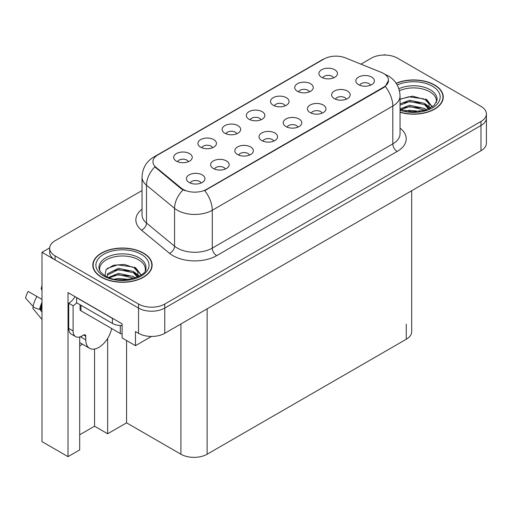 <?xml version="1.0" encoding="UTF-8"?>
<svg xmlns="http://www.w3.org/2000/svg" width="512" height="512" viewBox="0 0 512 512"><rect width="100%" height="100%" fill="white"/><g stroke="black" fill="none" stroke-linecap="round" stroke-linejoin="round"><path stroke-width="0.77" d="M370.534 85.21A5.562 3.213 0 0 0 369.043 83.642A5.562 3.213 0 0 0 363.565 82.829A5.562 3.213 0 0 0 359.686 85.21M371.661 77.088A9.267 5.35 0 0 0 359.789 76.486A9.267 5.35 0 0 0 356.717 83.142A9.267 5.35 0 0 0 358.554 84.653A9.267 5.35 0 0 0 373.504 83.142A9.267 5.35 0 0 0 371.661 77.088M285.21 105.818A5.562 3.213 0 0 0 283.718 104.25A5.562 3.213 0 0 0 278.24 103.437A5.562 3.213 0 0 0 274.362 105.818M286.342 97.696A9.267 5.35 0 0 0 274.464 97.094A9.267 5.35 0 0 0 271.392 103.744A9.267 5.35 0 0 0 273.235 105.261A9.267 5.35 0 0 0 288.179 103.744A9.267 5.35 0 0 0 286.342 97.696M309.414 91.84A5.562 3.213 0 0 0 307.923 90.278A5.562 3.213 0 0 0 302.445 89.466A5.562 3.213 0 0 0 298.566 91.84M310.541 83.718A9.267 5.35 0 0 0 298.669 83.123A9.267 5.35 0 0 0 295.597 89.773A9.267 5.35 0 0 0 297.434 91.29A9.267 5.35 0 0 0 312.384 89.773A9.267 5.35 0 0 0 310.541 83.718M212.602 147.738A5.562 3.213 0 0 0 211.11 146.17A5.562 3.213 0 0 0 205.632 145.357A5.562 3.213 0 0 0 201.754 147.738M213.728 139.616A9.267 5.35 0 0 0 201.856 139.014A9.267 5.35 0 0 0 198.784 145.67A9.267 5.35 0 0 0 200.621 147.181A9.267 5.35 0 0 0 215.571 145.67A9.267 5.35 0 0 0 213.728 139.616M273.722 141.101A5.562 3.213 0 0 0 272.23 139.539A5.562 3.213 0 0 0 266.752 138.726A5.562 3.213 0 0 0 262.874 141.101M274.848 132.979A9.267 5.35 0 0 0 262.976 132.384A9.267 5.35 0 0 0 259.904 139.034A9.267 5.35 0 0 0 261.741 140.55A9.267 5.35 0 0 0 276.691 139.034A9.267 5.35 0 0 0 274.848 132.979M225.312 169.05A5.562 3.213 0 0 0 223.821 167.488A5.562 3.213 0 0 0 218.342 166.675A5.562 3.213 0 0 0 214.464 169.05M226.445 160.928A9.267 5.35 0 0 0 214.566 160.333A9.267 5.35 0 0 0 211.494 166.982A9.267 5.35 0 0 0 213.338 168.493A9.267 5.35 0 0 0 228.282 166.982A9.267 5.35 0 0 0 226.445 160.928M333.619 77.869A5.562 3.213 0 0 0 332.122 76.307A5.562 3.213 0 0 0 326.65 75.488A5.562 3.213 0 0 0 322.771 77.869M334.746 69.747A9.267 5.35 0 0 0 322.867 69.152A9.267 5.35 0 0 0 319.802 75.802A9.267 5.35 0 0 0 321.638 77.312A9.267 5.35 0 0 0 336.582 75.802A9.267 5.35 0 0 0 334.746 69.747M297.926 127.13A5.562 3.213 0 0 0 296.429 125.568A5.562 3.213 0 0 0 290.95 124.749A5.562 3.213 0 0 0 287.072 127.13M299.053 119.008A9.267 5.35 0 0 0 287.174 118.413A9.267 5.35 0 0 0 284.109 125.062A9.267 5.35 0 0 0 285.946 126.573A9.267 5.35 0 0 0 300.89 125.062A9.267 5.35 0 0 0 299.053 119.008M346.33 99.181A5.562 3.213 0 0 0 344.838 97.619A5.562 3.213 0 0 0 339.36 96.806A5.562 3.213 0 0 0 335.482 99.181M347.462 91.059A9.267 5.35 0 0 0 335.584 90.464A9.267 5.35 0 0 0 332.512 97.114A9.267 5.35 0 0 0 334.355 98.624A9.267 5.35 0 0 0 349.299 97.114A9.267 5.35 0 0 0 347.462 91.059M322.125 113.152A5.562 3.213 0 0 0 320.634 111.59A5.562 3.213 0 0 0 315.155 110.778A5.562 3.213 0 0 0 311.277 113.152M323.258 105.03A9.267 5.35 0 0 0 311.379 104.435A9.267 5.35 0 0 0 308.314 111.085A9.267 5.35 0 0 0 310.15 112.602A9.267 5.35 0 0 0 325.094 111.085A9.267 5.35 0 0 0 323.258 105.03M236.806 133.76A5.562 3.213 0 0 0 235.309 132.198A5.562 3.213 0 0 0 229.83 131.386A5.562 3.213 0 0 0 225.952 133.76M237.933 125.638A9.267 5.35 0 0 0 226.054 125.043A9.267 5.35 0 0 0 222.989 131.693A9.267 5.35 0 0 0 224.826 133.21A9.267 5.35 0 0 0 239.77 131.693A9.267 5.35 0 0 0 237.933 125.638M261.005 119.789A5.562 3.213 0 0 0 259.514 118.227A5.562 3.213 0 0 0 254.035 117.414A5.562 3.213 0 0 0 250.157 119.789M262.138 111.667A9.267 5.35 0 0 0 250.259 111.072A9.267 5.35 0 0 0 247.194 117.722A9.267 5.35 0 0 0 249.03 119.232A9.267 5.35 0 0 0 263.974 117.722A9.267 5.35 0 0 0 262.138 111.667M201.107 183.021A5.562 3.213 0 0 0 199.616 181.459A5.562 3.213 0 0 0 194.138 180.646A5.562 3.213 0 0 0 190.259 183.021M202.24 174.899A9.267 5.35 0 0 0 190.362 174.304A9.267 5.35 0 0 0 187.296 180.954A9.267 5.35 0 0 0 189.133 182.47A9.267 5.35 0 0 0 204.077 180.954A9.267 5.35 0 0 0 202.24 174.899M249.517 155.078A5.562 3.213 0 0 0 248.026 153.51A5.562 3.213 0 0 0 242.547 152.698A5.562 3.213 0 0 0 238.669 155.078M250.643 146.957A9.267 5.35 0 0 0 238.771 146.355A9.267 5.35 0 0 0 235.699 153.005A9.267 5.35 0 0 0 237.542 154.522A9.267 5.35 0 0 0 252.486 153.005A9.267 5.35 0 0 0 250.643 146.957M188.397 161.709A5.562 3.213 0 0 0 186.906 160.147A5.562 3.213 0 0 0 181.427 159.334A5.562 3.213 0 0 0 177.549 161.709M189.523 153.587A9.267 5.35 0 0 0 177.651 152.992A9.267 5.35 0 0 0 174.579 159.642A9.267 5.35 0 0 0 176.422 161.152A9.267 5.35 0 0 0 191.366 159.642A9.267 5.35 0 0 0 189.523 153.587M383.635 73.504A16.685 9.632 0 0 0 381.408 72.422L345.434 57.882A16.685 9.632 0 0 0 324.07 58.963L157.824 154.938A16.685 9.632 0 0 0 152.941 161.747A16.685 9.632 0 0 0 155.955 167.277L181.146 188.045A16.685 9.632 0 0 0 206.611 189.331L383.635 87.123A16.685 9.632 0 0 0 388.518 80.314A16.685 9.632 0 0 0 383.635 73.504M49.683 247.898L41.99 252.339L138.541 308.083A18.534 10.701 0 0 0 164.755 308.083L480.973 125.517A18.534 10.701 0 0 0 486.4 117.946A18.534 10.701 0 0 1 480.973 125.517L164.755 308.083A18.534 10.701 0 0 1 138.541 308.083L55.098 259.904A18.534 10.701 0 0 1 49.67 252.339L49.67 248.301A18.534 10.701 0 0 0 55.098 255.872L138.541 304.045A18.534 10.701 0 0 0 164.755 304.045L480.973 121.478A18.534 10.701 0 0 0 486.4 113.914A18.534 10.701 0 0 0 480.973 106.349L397.523 58.17A18.534 10.701 0 0 0 371.315 58.17L360.947 64.154M385.12 55.04L384.422 54.637L383.718 55.04M79.693 336.96L79.693 449.914L68.026 456.646L68.026 292.595L122.112 323.821L122.112 337.946L135.482 345.664L135.482 331.539L138.541 333.306A18.534 10.701 0 0 0 164.755 333.306L480.973 150.739A18.534 10.701 0 0 0 486.4 143.174L486.4 113.914M151.462 336.442L135.482 345.664M68.026 456.646L41.99 441.613L41.99 252.339M411.693 190.739L411.693 331.693A18.534 10.701 180 0 1 406.266 339.258L207.13 454.227A18.534 10.701 180 0 1 180.922 454.227L126.573 422.848L126.573 340.518M126.573 422.848L107.654 433.773L107.654 338.413M79.693 434.778L94.547 426.202L107.654 433.773M79.693 345.862A19.77 11.418 120 0 0 82.438 344.16M94.547 426.202L94.547 349.03M400.045 112.294A29.658 17.12 0 0 0 443.258 97.062A29.658 17.12 0 0 0 434.573 84.954A29.658 17.12 0 0 0 396.147 83.226M143.437 253.043A29.658 17.12 0 0 0 111.117 249.331A29.658 17.12 0 0 0 92.806 265.152A29.658 17.12 0 0 0 101.491 277.261A29.658 17.12 0 0 0 133.811 280.973A29.658 17.12 0 0 0 152.122 265.152A29.658 17.12 0 0 0 143.437 253.043M93.114 266.72A29.658 17.12 0 0 0 93.011 267.168M388.518 80.314L385.248 86.445L383.635 87.622L204.73 190.669A21.626 12.486 60 0 1 212.288 210.266A24.717 14.266 180 0 1 177.338 210.266A24.717 14.266 180 0 1 174.566 208.358L146.502 185.216A24.717 14.266 180 0 1 142.029 177.03L142.029 214.867A24.717 14.266 0 0 0 146.502 223.053L174.566 246.195A24.717 14.266 0 0 0 177.338 248.102A24.717 14.266 0 0 0 212.288 248.102L392.806 143.878A24.717 14.266 0 0 0 400.045 133.786L400.045 95.955A24.717 14.266 180 0 1 392.806 106.042A21.626 12.486 -120 0 0 385.248 86.445M184.896 190.669L181.146 188.774L154.835 166.867A21.626 14.464 129.5 0 0 146.502 185.216L146.502 223.053A6.176 4.134 -50.5 0 1 141.44 230.144A30.893 17.837 180 0 1 142.029 209.21M142.029 190.547L55.098 240.736A18.534 10.701 0 0 0 49.67 248.301M151.917 267.168A29.658 17.12 0 0 0 151.814 266.72M443.053 99.078A29.658 17.12 0 0 0 442.95 98.637M33.555 306.925L32.704 308.256L41.99 319.501M85.766 336.282L83.584 335.021A3.091 1.786 -60 0 1 85.126 334.867A3.091 1.786 -60 0 1 85.766 336.282L85.766 339.814A18.534 10.701 120 0 0 89.606 348.301A18.534 10.701 120 0 0 98.874 347.379A18.534 10.701 120 0 0 111.603 328.499M81.395 336.787L80.96 337.037L81.395 337.293L81.395 336.269M80.96 337.037A18.534 10.701 -60 0 1 80.966 336.48M41.99 310.106L39.635 309.229A6.797 2.778 -168.4 0 1 33.062 306.451L25.6 298.144A14.208 8.205 120 0 1 28.198 291.443L41.99 299.405M41.99 289.85A8.48 4.896 120 0 0 41.171 289.146L41.99 289.197M41.99 312.07L39.642 309.229A19.366 11.181 120 0 1 41.99 302.349M41.99 285.248L41.171 289.146M83.584 335.021L81.837 336.032A12.358 7.136 -60 0 1 75.654 336.64L71.29 334.118A12.358 7.136 -60 0 1 68.73 328.461L68.73 303.238A12.358 7.136 120 0 0 74.97 296.602M76.691 302.79A12.358 7.136 -60 0 1 73.094 305.76L68.73 303.238M75.654 336.64A12.358 7.136 -60 0 1 73.094 330.982L73.094 305.76M114.054 319.168A12.358 7.136 180 0 1 112.416 318.374L76.589 297.69A12.358 7.136 0 0 0 76.73 297.619M112.416 318.374L112.416 323.418A12.358 7.136 0 0 0 122.112 325.485M76.589 297.69L76.589 302.733L112.416 323.418M399.437 90.739A22.861 13.197 180 0 1 429.766 91.77A22.861 13.197 180 0 1 436.326 102.528M429.094 108.672L429.018 103.872L425.216 99.648L412.506 96.147L400.045 99.136M396.262 83.392A29.35 16.941 180 0 1 434.355 85.082A29.35 16.941 180 0 1 442.95 97.062A29.35 16.941 180 0 1 400.045 112.09M405.619 111.072L409.606 110.31L419.968 111.354M409.242 111.61L416.288 111.75M400.045 108.947L409.606 105.267L424.525 108.416L426.323 109.798M400.627 109.709L409.606 106.528L425.229 110.157M400.045 103.904L409.606 100.218L424.525 103.366L428.858 108.781M400.045 105.165L409.606 101.485L424.525 104.634L428.48 108.947M400.045 99.309L408.742 96.781L423.923 98.874M425.293 99.52L426.893 100.429L432.166 106.925M404.23 102.701L408.742 101.824L420.806 102.816M427.206 105.677L430.099 108.166M404.23 107.744L408.742 106.867L420.806 107.859M410.854 111.744L414.778 111.821M425.574 99.034L426.893 99.795L432.282 106.848M425.434 104.006L430.458 107.974M99.738 270.618A22.861 13.197 180 0 1 112.582 257.286A22.861 13.197 180 0 1 138.63 259.853A22.861 13.197 180 0 1 145.19 270.618M137.958 276.755L137.875 271.962L134.08 267.738L124.314 264.422L113.466 265.267L106.054 269.664L104.979 275.699M143.219 253.171A29.35 16.941 180 0 1 151.814 265.152A29.35 16.941 180 0 1 133.696 280.806A29.35 16.941 180 0 1 101.715 277.133A29.35 16.941 180 0 1 93.114 265.152A29.35 16.941 180 0 1 111.232 249.498A29.35 16.941 180 0 1 143.219 253.171M114.477 279.162L118.464 278.4L128.826 279.443M118.106 279.699L125.152 279.84M108.518 277.427L118.464 273.35L133.389 276.499L135.181 277.888M109.485 277.792L118.464 274.611L134.086 278.246M107.123 276.832L107.546 273.773L118.464 268.307L133.389 271.456L137.715 276.87M107.066 276.506L107.546 275.034L118.464 269.568L133.389 272.717L137.344 277.037M80.058 304.736L80.058 309.542A3.091 1.786 0 0 0 80.96 310.803L120.282 333.504A3.091 1.786 0 0 0 122.112 334.016M107.251 268.429L117.6 264.864L132.781 266.963M134.15 267.61L135.75 268.518L141.03 275.014M113.094 270.784L117.6 269.914L129.67 270.899M136.064 273.766L138.957 276.256M113.094 275.827L117.6 274.957L129.67 275.949M119.712 279.834L123.642 279.904M134.432 267.123L135.75 267.885L141.146 274.931M134.291 272.096L139.322 276.064M480.973 150.739L480.973 121.478M164.755 333.306L164.755 304.045M138.541 333.306L138.541 304.045M207.13 454.227L207.13 308.838M406.266 339.258L406.266 324.128M180.922 454.227L180.922 323.974M155.955 167.277L155.955 168.006M181.146 188.045L181.146 188.774M206.611 189.331L206.611 189.824M383.635 87.123L383.635 87.622M216.659 255.667A6.176 3.565 60 0 1 212.288 248.102L212.288 210.266L392.806 106.042L392.806 143.878A6.176 3.565 60 0 0 397.178 151.443L216.659 255.667A30.893 17.837 180 0 1 172.966 255.667A30.893 17.837 180 0 1 169.504 253.286L141.44 230.144M400.045 95.955C399.629 87.066 395.725 80.403 388.326 75.962L385.21 74.445A21.626 10.125 112 0 0 384.915 74.336M155.987 156.198A21.626 12.486 -120 0 0 153.747 157.043C146.355 161.485 142.451 168.147 142.029 177.03M153.747 157.043L322.253 59.757A21.626 12.486 60 0 1 323.885 59.066M182.995 189.92A21.626 14.464 129.5 0 0 174.566 208.358L174.566 246.195A6.176 4.134 -50.5 0 1 169.504 253.286M400.045 128.134A30.893 17.837 180 0 1 397.178 151.443M55.098 255.872L55.098 259.904M85.766 339.814L81.395 337.293M41.99 305.741A18.534 10.701 120 0 0 40.928 309.491M36.928 296.48A21.133 12.205 120 0 0 33.062 306.451M41.99 304.371A18.739 10.822 120 0 0 40.461 309.344M73.094 330.982L68.73 328.461M398.874 88.762A23.494 13.562 180 0 1 430.214 89.741A23.494 13.562 180 0 1 437.037 100.307L434.029 105.453L425.075 110.208L412.358 111.814L400.045 109.491M397.222 84.986A26.566 15.341 180 0 1 432.39 86.214A26.566 15.341 180 0 1 434.586 106.47A26.566 15.341 180 0 1 400.045 110.253M429.76 91.789A24.096 13.914 180 0 1 430.195 92.019M99.034 268.39A23.494 13.562 180 0 1 112.698 255.085A23.494 13.562 180 0 1 139.078 257.83A23.494 13.562 180 0 1 145.901 268.39C148.045 276.326 118.88 285.274 105.222 275.846C98.592 271.45 99.245 268.896 99.034 268.39M141.248 254.304A26.566 15.341 180 0 1 141.248 276A26.566 15.341 180 0 1 103.68 276A26.566 15.341 180 0 1 103.68 254.304A26.566 15.341 180 0 1 141.248 254.304M138.618 259.872A24.096 13.914 180 0 1 139.053 260.109M120.282 333.504L120.282 325.491M80.96 310.803L80.96 305.261M322.253 59.757L326.214 57.914M385.21 74.445L384.883 74.31M89.606 348.301L79.693 342.579M442.95 97.062L442.95 99.526M151.814 265.152L151.814 267.616M93.114 265.152L93.114 267.616"/></g></svg>
